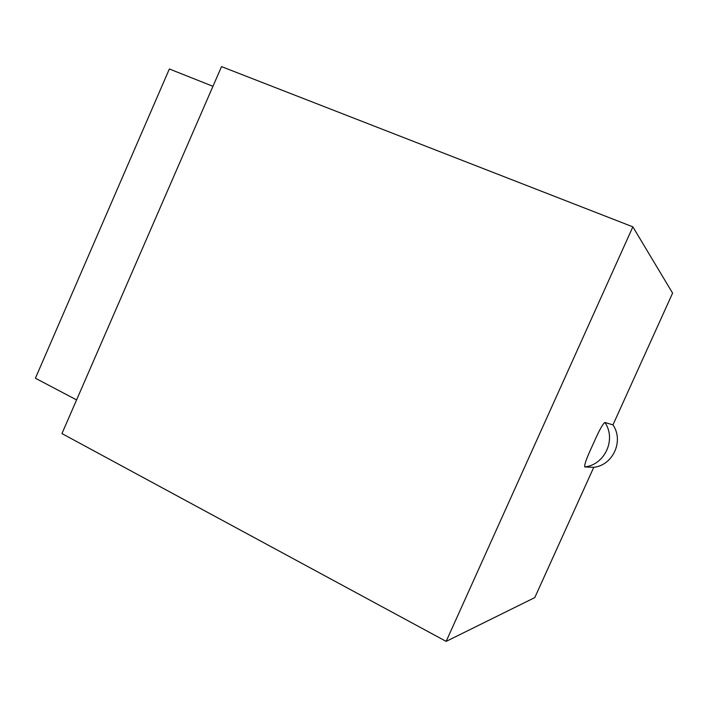 <?xml version="1.0" encoding="UTF-8"?>
<svg xmlns="http://www.w3.org/2000/svg" width="708" height="708" viewBox="0 0 708 708"><rect width="100%" height="100%" fill="white"/><g stroke="black" fill="none" stroke-linecap="round" stroke-linejoin="round"><path stroke-width="1.06" d="M632.855 226.843L446.146 641.386L61.95 433.579L221.516 66.614L632.855 226.843L672.6 293.121L612.969 424.871L604.906 422.464C602.844 423.8 599.242 430.269 594.118 441.889L591.835 446.925L594.118 441.889M591.835 446.925C586.481 458.492 584.127 465.165 584.79 466.935L593.755 467.324L534.788 597.596L446.146 641.386M593.755 467.324C613.04 465.253 624.084 440.916 612.969 424.871M76.597 399.914L35.4 378.231L169.354 68.986L212.949 86.305M584.79 466.935C604.951 464.767 616.518 439.252 604.906 422.464"/></g></svg>
